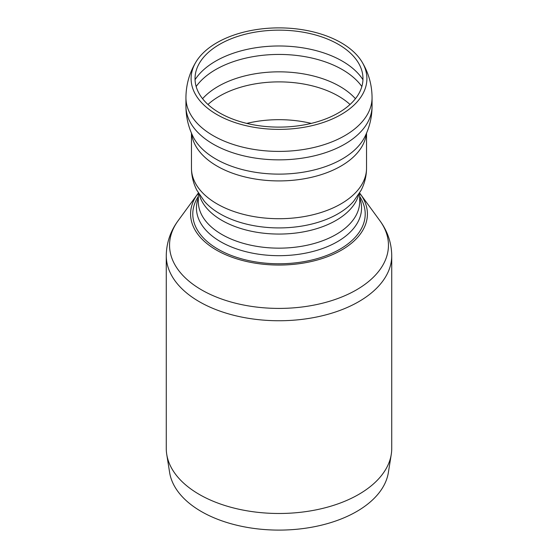 <?xml version="1.0" encoding="UTF-8"?>
<svg xmlns="http://www.w3.org/2000/svg" width="558" height="558" viewBox="0 0 558 558"><rect width="100%" height="100%" fill="white"/><g stroke="black" fill="none" stroke-linecap="round" stroke-linejoin="round"><path stroke-width="0.84" d="M359.687 196.465A86.211 49.774 180 0 1 325.719 255.829A86.211 49.774 180 0 1 218.039 249.196A86.211 49.774 180 0 1 198.313 196.465M219.622 44.347A83.972 48.483 180 0 1 357.434 61.317A83.972 48.483 180 0 1 279 127.112A83.972 48.483 180 0 1 200.566 61.317A83.972 48.483 180 0 1 219.622 44.347M216.846 42.743A87.906 50.75 180 0 1 362.009 61.931A87.906 50.75 180 0 1 278.993 129.379A87.906 50.75 180 0 1 195.998 61.924A87.906 50.75 180 0 1 216.846 42.743M166.263 448.402A112.737 65.091 0 0 0 166.737 454.358A112.737 65.091 0 0 0 279 513.486A112.737 65.091 0 0 0 391.263 454.358A112.737 65.091 0 0 0 391.737 448.402L391.737 255.662A112.737 65.091 0 0 1 358.717 301.683A112.737 65.091 0 0 1 235.86 315.793A112.737 65.091 0 0 1 166.263 255.662L166.263 448.402M166.737 454.358L169.625 472.493A109.835 63.417 0 0 0 279 530.1A109.835 63.417 0 0 0 388.375 472.493L391.263 454.358M198.313 193.117A88.422 51.05 0 0 0 197.539 194.149A88.422 51.05 0 0 0 279 265.05A88.422 51.05 0 0 0 360.461 194.149A88.422 51.05 0 0 0 359.687 193.117M364.911 136.682C369.661 127.036 372.046 116.817 372.06 106.02A93.06 53.728 180 0 1 372.06 106.125A93.06 53.728 180 0 1 314.614 155.766A93.06 53.728 180 0 1 213.191 144.117A93.06 53.728 180 0 1 185.94 106.125A93.06 53.728 180 0 1 185.94 106.02C185.954 116.817 188.339 127.036 193.089 136.682A89.329 51.573 180 0 0 278.986 174.124A89.329 51.573 180 0 0 364.904 136.696M366.369 133.543A87.536 50.541 180 0 1 309.948 177.653A87.536 50.541 180 0 1 217.104 166.117A87.536 50.541 180 0 1 191.631 133.543M366.536 133.146L366.536 168.174A87.536 50.541 180 0 1 312.501 214.865A87.536 50.541 180 0 1 217.104 203.914A87.536 50.541 180 0 1 191.464 168.174L191.464 133.146M366.536 168.174C366.48 176.021 364.653 183.422 361.054 190.383L353.605 201.312A83.428 48.162 180 0 1 279 227.922A83.428 48.162 180 0 1 204.395 201.312L196.946 190.383C193.347 183.422 191.52 176.021 191.464 168.174M358.815 194.296A80.687 46.586 180 0 1 304.319 231.709A80.687 46.586 180 0 1 221.945 220.417A80.687 46.586 180 0 1 199.185 194.296M359.687 192.866L359.687 201.564A80.687 46.586 180 0 1 309.878 244.606A80.687 46.586 180 0 1 221.945 234.506A80.687 46.586 180 0 1 198.313 201.564L198.313 192.866M359.687 197.944A82.549 47.66 180 0 1 318.52 249.865A82.549 47.66 180 0 1 220.626 241.726A82.549 47.66 180 0 1 198.313 197.944M246.748 123.395A84 48.497 180 0 1 311.252 123.395M207.967 104.492A84 48.497 180 0 1 219.601 96.088A84 48.497 180 0 1 350.033 104.492M202.568 98.71A86.03 49.669 180 0 1 218.164 86.385A86.03 49.669 180 0 1 355.432 98.71M196.151 86.539A89.524 51.685 180 0 1 215.695 69.576A89.524 51.685 180 0 1 361.849 86.539M195.049 79.717A89.524 51.685 180 0 1 215.695 61.122A89.524 51.685 180 0 1 362.951 79.717M362.009 61.931C368.608 72.896 371.963 84.809 372.06 97.671A93.06 53.728 180 0 1 314.614 147.312A93.06 53.728 180 0 1 213.191 135.664A93.06 53.728 180 0 1 185.94 97.671C186.037 84.809 189.392 72.896 195.991 61.931M197.539 194.149L178.162 220.647A109.452 63.194 0 0 0 217.885 297.644A109.452 63.194 0 0 0 356.395 289.909A109.452 63.194 0 0 0 379.838 220.647C387.573 231.138 391.542 242.814 391.737 255.662M185.94 97.671L185.94 106.125M372.06 97.671L372.06 106.125M178.162 220.647C170.427 231.138 166.458 242.814 166.263 255.662M360.461 194.149L379.838 220.647"/></g></svg>

